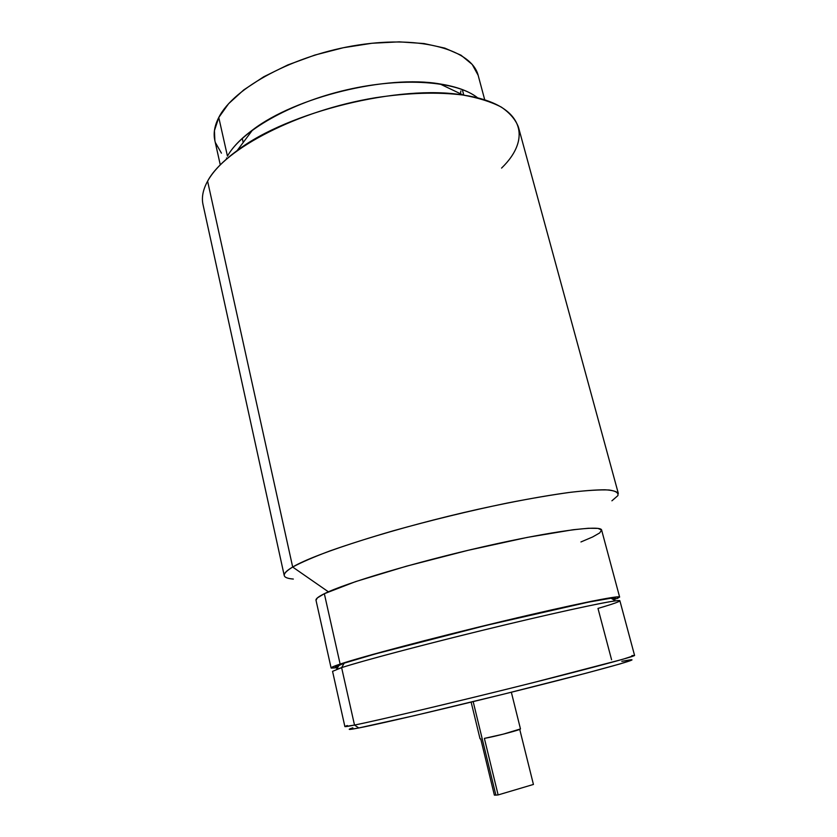 <?xml version="1.0" encoding="UTF-8"?>
<svg xmlns="http://www.w3.org/2000/svg" width="837" height="837" viewBox="0 0 837 837"><rect width="100%" height="100%" fill="white"/><g stroke="black" fill="none" stroke-linecap="round" stroke-linejoin="round"><path stroke-width="1.26" d="M316.009 600.265L317.38 597.89L324.337 593.705C318.437 596.624 315.654 598.8 315.999 600.234L331.096 667.957C330.95 667.434 333.963 666.137 340.136 664.086L324.337 593.705L355.589 581.61L406.447 566.189L467.883 550.359L527.404 537.375L573.219 529.716L588.453 528.262L597.932 528.388L601.604 529.999L599.69 532.928L592.606 536.977L580.941 541.957M617.287 598.528L619.61 597.053L616.314 596.948L592.094 601.144L517.475 617.737L424.16 640.734L372.319 654.555L340.136 664.086C361.929 656.752 433.482 637.794 502.66 621.263C571.912 604.691 620.05 594.971 619.631 597.084L601.625 530.072C601.165 524.726 552.64 530.951 483.985 546.603C415.414 562.202 345.189 583.211 324.337 593.705L340.136 664.086L332.76 666.807L331.243 668.104L337.562 667.717L331.096 667.957M611.91 500.808L617.873 495.63C618.7 492.836 615.76 490.953 609.022 489.99C600.024 489.624 587.26 490.388 570.74 492.261C552.221 494.803 531.045 498.402 507.191 503.058C469.159 510.947 431.191 520.185 393.264 530.794C369.515 537.72 348.474 544.406 330.144 550.84C313.844 556.961 301.362 562.359 292.678 567.036C315.162 553.383 397.052 527.352 478.534 509.178C513.112 501.583 543.014 496.059 568.218 492.585C583.399 490.754 595.641 489.823 604.952 489.781C612.464 490.231 616.921 491.455 618.334 493.453L518.448 127.13C515.602 119.66 509.9 112.985 501.332 107.105C491.141 101.821 478.314 97.793 462.851 95.02C437.489 91.861 408.33 92.761 375.374 97.741C297.993 110.453 224.546 148.777 207.597 181.169L292.678 567.036L207.597 181.169C202.962 189.664 201.435 197.48 203.025 204.605L284.224 575.521C283.753 573.481 286.568 570.656 292.678 567.036L328.397 591.822L292.678 567.036C281.222 574.056 281.431 578.064 293.327 579.058M478.136 75.267L472.214 64.449L461.03 55.221L444.782 48.107L423.94 43.534L399.312 41.85L372.005 43.252L343.337 47.719L314.785 55.085L287.813 64.941L263.76 76.763L243.755 89.915L228.595 103.715L218.771 117.494L227.455 156.142L218.771 117.494C214.554 125.728 213.236 133.376 214.827 140.428L220.277 164.858M226.471 157.973L227.13 158.496M242.259 138.356L243.201 142.489M511.344 692.241L520.457 728.881C521.692 729.54 495.201 736.539 484.382 738.38L498.13 794.93L533.431 784.447L519.725 729.351L533.431 784.447L498.13 794.93L494.364 795.119L480.731 738.893L480.03 738.789L480.731 738.893L494.364 795.119L495.881 795.129L473.177 701.626L495.881 795.129L498.13 794.93L484.382 738.38L503.058 734.206L520.436 728.943M339.267 664.881L336.579 669.349L341.622 667.633L344.216 663.145L339.267 664.881C334.476 666.712 334.015 667.466 337.907 667.152M351.561 728.232C346.842 729.885 349.259 729.801 358.801 727.96L354.511 725.072C344.813 727.008 342.427 727.165 347.355 725.522M631.883 655.633L634.572 655.444L622.718 659.305L533.619 682.521C461.082 700.726 378.554 720.27 354.511 725.072L341.622 667.633L332.561 671.347L344.875 726.579L354.511 725.072C377.068 720.552 449.459 703.488 518.794 686.225C588.212 668.941 635.775 656.166 634.572 655.423L619.893 600.778C620.363 598.842 572.477 608.708 503.539 625.239C434.696 641.728 363.394 660.498 341.622 667.633L354.511 725.072L358.801 727.96L414.65 715.583L503.1 694.291L585.994 673.22L620.29 663.856L631.977 659.891M615.415 600.861L610.947 598.152C597.325 599.731 544.866 611.104 483.347 626.086C421.838 641.058 363.771 656.616 344.216 663.145L341.622 667.633C361.563 661.125 421.262 645.243 484.539 629.832C547.827 614.4 601.636 602.598 615.415 600.861C624.559 599.836 618.742 602.347 597.984 608.415L611.585 659.776M352.848 727.792L349.301 729.194L351.195 729.278L358.801 727.96C382.478 723.419 462.851 704.503 533.431 686.717C604.147 668.909 642.774 657.934 629.414 659.985L621.797 661.345M484.749 99.896L478.262 75.717C472.288 50.377 422.172 35.164 358.32 45.02C294.509 54.677 233.554 87.697 218.771 117.494L214.429 130.645L214.868 140.595M215.433 142.667L221.428 153.15M460.905 90.94L460.423 93.744M475.73 97.427L476.065 96.663M227.455 156.142C241.15 131.2 289.979 102.941 346.539 89.883C403.078 76.742 457.033 81.116 477.749 97.919C469.316 91.264 456.709 86.609 439.938 83.941C386.872 74.598 295.294 97.092 252.596 129.955C240.721 138.754 232.341 147.479 227.455 156.142M207.597 181.169C213.142 171.177 222.987 160.986 237.122 150.608C287.865 111.771 400.253 84.171 463.217 95.073C523.387 103.778 533.064 137.655 501.562 168.091M619.631 597.084L613.772 599.867M335.417 667.089L344.216 663.145L375.551 653.875L486.056 625.427L588.484 602.127L612.119 598.016L615.425 598.099L613.218 599.522M463.813 95.167L462.317 89.549M480.04 738.799L471.137 702.117M237.122 150.608L252.596 129.955M463.217 95.073L439.938 83.941"/></g></svg>

